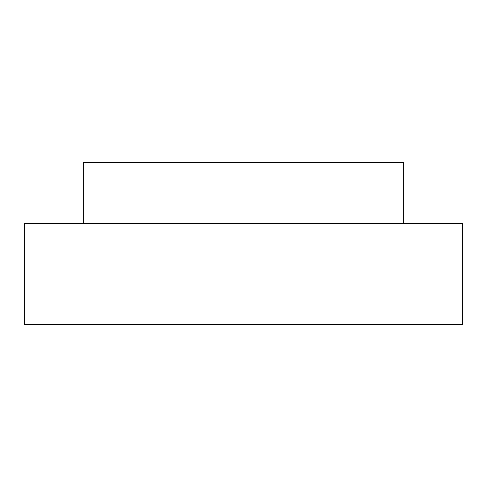<?xml version="1.0" encoding="UTF-8"?>
<svg xmlns="http://www.w3.org/2000/svg" width="487" height="487" viewBox="0 0 487 487"><rect width="100%" height="100%" fill="white"/><g stroke="black" fill="none" stroke-linecap="round" stroke-linejoin="round"><path stroke-width="0.73" d="M462.65 324.415L24.35 324.415L24.35 223.271L462.65 223.271L462.65 324.415M83.35 223.271L83.35 162.585L403.65 162.585L403.65 223.271"/></g></svg>
